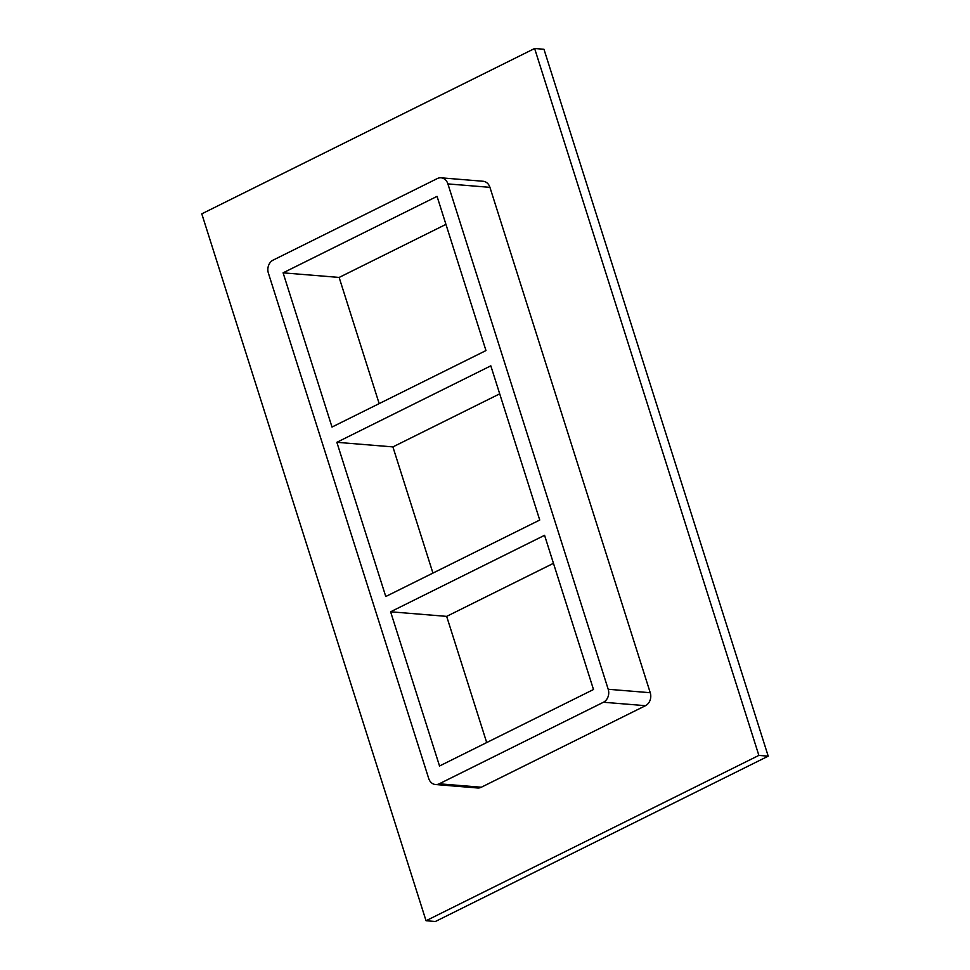 <?xml version="1.0" encoding="UTF-8"?>
<svg xmlns="http://www.w3.org/2000/svg" width="970" height="970" viewBox="0 0 970 970"><rect width="100%" height="100%" fill="white"/><g stroke="black" fill="none" stroke-linecap="round" stroke-linejoin="round"><path stroke-width="1.45" d="M539.732 520.041L385.769 596.514L336.857 442.308L490.82 365.836L539.732 520.041M390.607 611.791L544.57 535.307L593.495 689.512L439.531 765.997L390.607 611.791L446.661 616.374L553.458 563.327M446.661 616.374L486.697 742.559M485.97 350.57L332.007 427.042L283.094 272.837L437.058 196.364L485.97 350.57M336.857 442.308L392.899 446.903L499.708 393.844M392.899 446.903L432.935 573.088M534.628 48.5L201.784 213.837L426.036 920.736L758.867 755.4L534.628 48.5L543.964 49.264L768.216 756.163L758.867 755.4M435.542 784.536L477.579 787.979A9.93 8.184 -85.3 0 0 481.302 787.24L645.486 705.687A9.93 8.184 -85.3 0 0 650.239 692.713L489.935 187.343A9.93 8.184 -85.3 0 0 483.072 181.257L441.035 177.813A9.93 8.184 -85.3 0 0 437.325 178.553L273.14 260.106A9.93 8.184 -85.3 0 0 268.375 273.079L428.691 778.449A9.93 8.184 -85.3 0 0 435.542 784.536A9.93 8.184 -85.3 0 0 439.264 783.796L603.449 702.244A9.93 8.184 -85.3 0 0 608.202 689.27L447.897 183.912A9.93 8.184 -85.3 0 0 441.035 177.813M426.036 920.736L435.372 921.5L768.216 756.163M445.945 224.373L339.136 277.432L379.173 403.617M339.136 277.432L283.094 272.837M481.302 787.24L439.264 783.796M645.486 705.687L603.449 702.244M608.202 689.27L650.239 692.713M489.935 187.343L447.897 183.912"/></g></svg>
